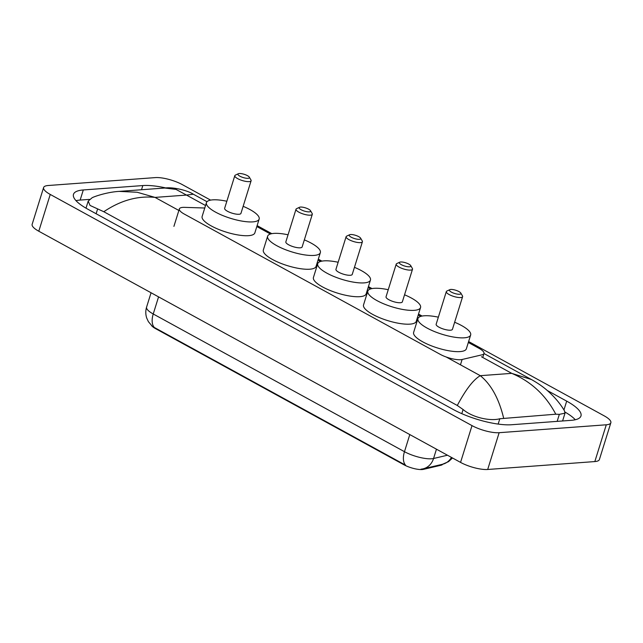 <?xml version="1.0" encoding="UTF-8"?>
<svg xmlns="http://www.w3.org/2000/svg" width="643" height="643" viewBox="0 0 643 643"><rect width="100%" height="100%" fill="white"/><g stroke="black" fill="none" stroke-linecap="round" stroke-linejoin="round"><path stroke-width="0.96" d="M204.763 208.011L184.573 207.359A15.062 4.252 17.3 0 0 182.773 207.392A15.062 4.252 17.3 0 0 179.349 208.919A15.062 4.252 17.3 0 0 184.332 214.095L440.302 354.389A15.062 4.252 17.3 0 0 462.116 359.485L482.033 354.815A15.062 4.252 17.3 0 0 483.986 353.497A15.062 4.252 17.3 0 0 479.003 348.329L468.329 342.47M442.641 464.246A13.551 3.826 -162.7 0 1 440.953 465.251L423.528 469.342A13.551 3.826 -162.7 0 1 403.892 464.752L155.582 328.645A13.551 3.826 -162.7 0 1 151.515 325.527M420.731 316.388L418.223 315.014M370.633 288.924L368.126 287.55M320.527 261.468L318.028 260.094M270.43 234.004L256.822 226.545M468.618 341.537L604.211 415.86A20.078 5.666 -162.7 0 1 610.85 422.756L599.397 459.536A20.078 5.666 -162.7 0 1 594.831 461.57L487.691 469.478A20.078 5.666 -162.7 0 1 460.557 462.397L38.789 231.223A20.078 5.666 -162.7 0 1 32.15 224.327L43.603 187.547A20.078 5.666 -162.7 0 1 48.169 185.514L155.309 177.605A20.078 5.666 -162.7 0 1 182.443 184.686L210.607 200.118M610.85 422.756A20.078 5.666 -162.7 0 1 606.285 424.79L499.145 432.699A20.078 5.666 -162.7 0 1 472.01 425.618L50.25 194.443A20.078 5.666 -162.7 0 1 43.603 187.547M257.112 225.613L271.812 233.666M318.317 259.153L321.91 261.122M368.415 286.617L372.016 288.586M418.521 314.073L422.113 316.051M165.886 187.949A43.169 12.185 17.3 0 0 142.818 185.562L83.301 189.958A43.169 12.185 17.3 0 0 73.487 194.331A43.169 12.185 17.3 0 0 87.761 209.16L453.291 409.511A43.169 12.185 17.3 0 0 511.635 424.734L571.161 420.337A43.169 12.185 17.3 0 0 580.975 415.965A43.169 12.185 17.3 0 0 566.692 401.136L547.33 390.526M89.353 199.394L80.15 200.077A43.169 12.185 17.3 0 0 76.003 200.664M575.3 419.75A43.169 12.185 17.3 0 0 565.012 412.075M555.793 414.205C545.73 395.132 531.054 381.516 511.74 373.358L531.359 379.499C537.452 382.898 542.684 386.499 547.064 390.301C554.459 396.795 560.246 403.611 564.425 410.748L565.012 413.168L559.346 414.349L555.793 414.205L499.82 418.746C490.585 421.398 472.589 417.661 463.089 409.511L457.294 405.476C465.741 389.562 473.401 379.627 480.289 375.681C491.099 384.401 498.88 398.531 503.63 418.063M164.737 188.021L164.729 188.021C173.65 186.751 188.311 190.794 193.35 194.226L186.486 195.078L176.021 189.396L164.737 188.021L119.124 191.389L137.208 192.257L155.027 197.401C137.698 195.625 120.627 200.399 103.804 211.724L457.294 405.476M103.804 211.724L90.012 205.422L88.212 201.09L92.238 197.666C96.796 195.536 108.908 191.935 119.124 191.389M531.359 379.499L483.978 353.529M152.118 326.065L148.388 321.653L146.741 318.116C145.527 314.467 145.479 310.794 146.596 307.089A20.078 5.666 17.3 0 0 153.235 313.985A17.57 9.814 118.7 0 0 154.328 327.472L405.564 465.17A17.57 9.814 -61.3 0 1 404.471 451.691A20.078 5.666 17.3 0 0 431.606 458.772A20.078 5.666 17.3 0 0 433.559 458.491L447.464 455.228M420.964 469.189L422.403 468.98A17.57 15.199 -103.2 0 0 423.086 468.835A17.57 15.199 -103.2 0 0 433.559 458.491L436.452 449.192M451.458 457.414A17.57 15.199 -103.2 0 1 442.497 464.278L422.403 468.98M248.053 178.32A6.02 1.704 -162.7 0 1 240.667 176.584A6.02 1.704 -162.7 0 1 238.328 173.731A6.02 1.704 -162.7 0 1 239.292 173.522A6.02 1.704 -162.7 0 1 245.096 174.607A6.02 1.704 -162.7 0 1 249.315 177.155A6.02 1.704 -162.7 0 1 248.053 178.32M249.315 177.155L250.955 179.968A8.536 2.411 -162.7 0 1 251.108 180.755A8.536 2.411 -162.7 0 1 249.162 181.623A8.536 2.411 -162.7 0 1 239.783 179.638A8.536 2.411 -162.7 0 1 234.808 175.684A8.536 2.411 -162.7 0 1 235.378 175.121L238.328 173.731M234.808 175.684L224.64 208.324A8.536 2.411 17.3 0 0 229.615 212.278A8.536 2.411 17.3 0 0 238.995 214.264A8.536 2.411 17.3 0 0 240.94 213.404L251.108 180.755M243.142 206.323A27.609 7.796 -162.7 0 1 259.153 219.078A27.609 7.796 -162.7 0 1 252.876 221.875A27.609 7.796 -162.7 0 1 222.526 215.437A27.609 7.796 -162.7 0 1 206.427 202.658A27.609 7.796 -162.7 0 1 212.704 199.852A27.609 7.796 -162.7 0 1 226.85 201.251M259.153 219.078L254.853 232.87A27.609 7.796 -162.7 0 1 248.576 235.668A27.609 7.796 -162.7 0 1 218.226 229.238A27.609 7.796 -162.7 0 1 202.135 216.45L206.427 202.658M309.259 211.869A6.02 1.704 -162.7 0 1 301.864 210.124A6.02 1.704 -162.7 0 1 299.525 207.279A6.02 1.704 -162.7 0 1 300.49 207.062A6.02 1.704 -162.7 0 1 306.301 208.155A6.02 1.704 -162.7 0 1 310.521 210.703A6.02 1.704 -162.7 0 1 309.259 211.869M310.521 210.703L312.16 213.516A8.536 2.411 -162.7 0 1 312.305 214.304A8.536 2.411 -162.7 0 1 310.368 215.172A8.536 2.411 -162.7 0 1 300.988 213.179A8.536 2.411 -162.7 0 1 296.013 209.224A8.536 2.411 -162.7 0 1 296.584 208.662L299.525 207.279M296.013 209.224L285.846 241.872A8.536 2.411 17.3 0 0 290.821 245.827A8.536 2.411 17.3 0 0 300.201 247.812A8.536 2.411 17.3 0 0 302.138 246.944L312.305 214.304M304.34 239.871A27.609 7.796 -162.7 0 1 320.351 252.619A27.609 7.796 -162.7 0 1 314.073 255.416A27.609 7.796 -162.7 0 1 283.724 248.986A27.609 7.796 -162.7 0 1 267.633 236.198A27.609 7.796 -162.7 0 1 273.91 233.401A27.609 7.796 -162.7 0 1 288.048 234.791M320.351 252.619L316.059 266.411A27.609 7.796 -162.7 0 1 309.781 269.208A27.609 7.796 -162.7 0 1 279.432 262.778A27.609 7.796 -162.7 0 1 263.333 249.99L267.633 236.198M359.357 239.333A6.02 1.704 -162.7 0 1 351.97 237.589A6.02 1.704 -162.7 0 1 349.631 234.735A6.02 1.704 -162.7 0 1 350.596 234.526A6.02 1.704 -162.7 0 1 356.399 235.611A6.02 1.704 -162.7 0 1 360.619 238.159A6.02 1.704 -162.7 0 1 359.357 239.333M360.619 238.159L362.258 240.972A8.536 2.411 -162.7 0 1 362.411 241.76A8.536 2.411 -162.7 0 1 360.466 242.628A8.536 2.411 -162.7 0 1 351.086 240.643A8.536 2.411 -162.7 0 1 346.111 236.688A8.536 2.411 -162.7 0 1 346.681 236.126L349.631 234.735M346.111 236.688L335.943 269.329A8.536 2.411 17.3 0 0 340.919 273.283A8.536 2.411 17.3 0 0 350.298 275.276A8.536 2.411 17.3 0 0 352.243 274.408L362.411 241.76M354.446 267.327A27.609 7.796 -162.7 0 1 370.448 280.083A27.609 7.796 -162.7 0 1 364.179 282.88A27.609 7.796 -162.7 0 1 333.83 276.45A27.609 7.796 -162.7 0 1 317.73 263.662A27.609 7.796 -162.7 0 1 324.008 260.865A27.609 7.796 -162.7 0 1 338.146 262.256M370.448 280.083L366.156 293.875A27.609 7.796 -162.7 0 1 359.879 296.672A27.609 7.796 -162.7 0 1 329.529 290.242A27.609 7.796 -162.7 0 1 313.438 277.454L317.73 263.662M409.454 266.789A6.02 1.704 -162.7 0 1 402.068 265.045A6.02 1.704 -162.7 0 1 399.729 262.199A6.02 1.704 -162.7 0 1 400.693 261.982A6.02 1.704 -162.7 0 1 406.497 263.075A6.02 1.704 -162.7 0 1 410.724 265.623A6.02 1.704 -162.7 0 1 409.454 266.789M410.724 265.623L412.356 268.436A8.536 2.411 -162.7 0 1 412.509 269.224A8.536 2.411 -162.7 0 1 410.564 270.092A8.536 2.411 -162.7 0 1 401.184 268.099A8.536 2.411 -162.7 0 1 396.209 264.152A8.536 2.411 -162.7 0 1 396.787 263.582L399.729 262.199M396.209 264.152L386.041 296.793A8.536 2.411 17.3 0 0 391.016 300.747A8.536 2.411 17.3 0 0 400.396 302.732A8.536 2.411 17.3 0 0 402.341 301.872L412.509 269.224M404.543 294.791A27.609 7.796 -162.7 0 1 420.554 307.539A27.609 7.796 -162.7 0 1 414.277 310.336A27.609 7.796 -162.7 0 1 383.927 303.906A27.609 7.796 -162.7 0 1 367.828 291.118A27.609 7.796 -162.7 0 1 374.105 288.321A27.609 7.796 -162.7 0 1 388.251 289.712M420.554 307.539L416.254 321.331A27.609 7.796 -162.7 0 1 409.977 324.136A27.609 7.796 -162.7 0 1 379.627 317.698A27.609 7.796 -162.7 0 1 363.536 304.911L367.828 291.118M459.56 294.253A6.02 1.704 -162.7 0 1 452.166 292.509A6.02 1.704 -162.7 0 1 449.827 289.655A6.02 1.704 -162.7 0 1 450.791 289.446A6.02 1.704 -162.7 0 1 456.602 290.532A6.02 1.704 -162.7 0 1 460.822 293.079A6.02 1.704 -162.7 0 1 459.56 294.253M460.822 293.079L462.462 295.893A8.536 2.411 -162.7 0 1 462.606 296.688A8.536 2.411 -162.7 0 1 460.669 297.548A8.536 2.411 -162.7 0 1 451.29 295.563A8.536 2.411 -162.7 0 1 446.314 291.609A8.536 2.411 -162.7 0 1 446.885 291.046L449.827 289.655M446.314 291.609L436.147 324.257A8.536 2.411 17.3 0 0 441.122 328.203A8.536 2.411 17.3 0 0 450.502 330.197A8.536 2.411 17.3 0 0 452.439 329.329L462.606 296.688M454.641 322.247A27.609 7.796 -162.7 0 1 470.652 335.003A27.609 7.796 -162.7 0 1 464.375 337.8A27.609 7.796 -162.7 0 1 434.025 331.37A27.609 7.796 -162.7 0 1 417.934 318.582A27.609 7.796 -162.7 0 1 424.211 315.785A27.609 7.796 -162.7 0 1 438.349 317.176M470.652 335.003L466.36 348.795A27.609 7.796 -162.7 0 1 460.083 351.592A27.609 7.796 -162.7 0 1 429.733 345.162A27.609 7.796 -162.7 0 1 413.634 332.375L417.934 318.582M440.953 465.251L441.154 464.592M423.528 469.342L423.737 468.683M403.892 464.752L404.037 464.302M155.582 328.645L155.727 328.195M460.46 364.814L462.116 359.485M205.535 205.527L186.486 195.078L155.027 197.401L178.867 210.47M481.43 356.744L511.74 373.358L480.289 375.681L446.25 357.026M472.01 425.618L460.557 462.397M499.145 432.699L487.691 469.478M606.285 424.79L594.831 461.57M50.25 194.443L38.789 231.223M80.15 200.077L83.301 189.958M141.524 189.733L142.818 185.562M563.951 409.953L566.692 401.136M557.151 421.374L559.346 414.349M498.156 424.083L499.82 418.746M461.795 413.666L463.089 409.511M96.128 213.749L97.559 209.16M158.564 296.873L153.235 313.985L404.471 451.691L409.8 434.58M173.915 226.376L179.349 208.919M482.748 357.468L483.986 353.497M562.585 420.972L565.02 413.168M86.001 208.171L88.204 201.09M193.35 194.226L206.998 201.709M442.497 464.278L448.501 461.666L452.503 457.985M146.596 307.089L151.057 292.758"/></g></svg>
